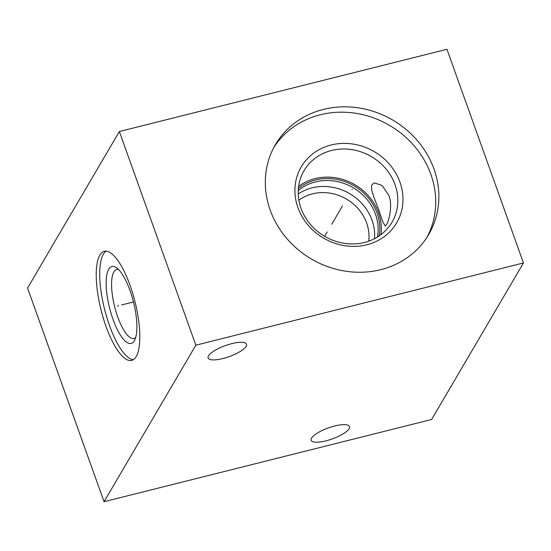 <?xml version="1.0" encoding="UTF-8"?>
<svg xmlns="http://www.w3.org/2000/svg" width="551" height="551" viewBox="0 0 551 551"><rect width="100%" height="100%" fill="white"/><g stroke="black" fill="none" stroke-linecap="round" stroke-linejoin="round"><path stroke-width="0.83" d="M119.353 131.524L27.55 288.042L104.056 501.706L431.647 419.476L523.45 262.958L446.944 49.294L119.353 131.524L195.86 345.188L523.45 262.958M104.056 501.706L195.86 345.188M105.992 326.35A56.257 17.474 75.9 0 1 104.325 251.277A56.257 17.474 75.9 0 1 130.05 285.335A56.257 17.474 75.9 0 1 131.717 360.409A56.257 17.474 75.9 0 1 105.992 326.35M208.526 355.815A20.373 5.841 160.3 0 0 208.126 357.971A20.373 5.841 160.3 0 0 226.096 357.654A20.373 5.841 160.3 0 0 246.09 346.386A20.373 5.841 160.3 0 0 246.49 344.237A20.373 5.841 160.3 0 0 228.52 344.547A20.373 5.841 160.3 0 0 208.526 355.815M311.57 438.128A20.373 5.841 160.3 0 0 311.17 440.283A20.373 5.841 160.3 0 0 329.14 439.967A20.373 5.841 160.3 0 0 349.134 428.699A20.373 5.841 160.3 0 0 349.527 426.55A20.373 5.841 160.3 0 0 331.557 426.867A20.373 5.841 160.3 0 0 311.57 438.128M270.19 210.096A88.835 80.508 -149.6 0 1 275.466 144.596A88.835 80.508 -149.6 0 1 358.66 107.9A88.835 80.508 -149.6 0 1 433.981 168.985A88.835 80.508 -149.6 0 1 428.712 234.485A88.835 80.508 -149.6 0 1 345.511 271.182A88.835 80.508 -149.6 0 1 270.19 210.096M273.95 147.31A88.835 80.508 -149.6 0 1 357.186 113.527A88.835 80.508 -149.6 0 1 430.848 174.336A88.835 80.508 30.4 0 1 427.08 237.13M297.953 207.693A55.314 50.127 -149.6 0 1 331.082 145.003A55.314 50.127 -149.6 0 1 399.943 182.092A55.314 50.127 -149.6 0 1 366.808 244.782A55.314 50.127 -149.6 0 1 297.953 207.693M301.011 208.271A50.988 46.215 -149.6 0 1 304.042 170.672A50.988 46.215 -149.6 0 1 351.793 149.61A50.988 46.215 -149.6 0 1 395.033 184.668A50.988 46.215 30.4 0 1 392.002 222.267A50.988 46.215 30.4 0 1 344.251 243.335A50.988 46.215 30.4 0 1 301.011 208.271M386.533 224.594L385.218 225.993L382.835 222.025L379.302 211.481C375.775 201.404 369.356 188.029 372.187 184.537L374.404 182.911L382.194 185.522L388.799 195.295C392.939 205.22 388.985 221.199 386.533 224.594M380.927 234.671A50.988 46.215 30.4 0 0 378.53 212.803A50.988 46.215 -149.6 0 0 298.621 186.396M298.38 188.518A49.452 44.817 -149.6 0 1 377.111 213.154A49.452 44.817 30.4 0 1 379.191 235.918M298.249 190.625A48.206 43.687 -149.6 0 1 375.507 214.229A48.206 43.687 30.4 0 1 377.414 237.061M374.515 238.693A48.206 43.687 30.4 0 0 372.015 220.18A48.206 43.687 -149.6 0 0 298.236 193.952M298.883 200.213A43.467 39.397 -149.6 0 1 366.635 223.003A43.467 39.397 30.4 0 1 368.736 241.186M135.656 337.536A35.533 11.034 -104.1 0 1 133.989 338.466A35.533 11.034 -104.1 0 1 117.742 316.956A35.533 11.034 75.9 0 1 116.688 269.542A35.533 11.034 75.9 0 1 118.603 269.577M113.031 319.428A39.679 12.322 -104.1 0 0 134.554 340.353A39.679 12.322 -104.1 0 0 130.002 290.501A39.679 12.322 75.9 0 0 116.295 267.614A39.679 12.322 75.9 0 0 106.26 279.488A39.679 12.322 75.9 0 0 113.031 319.428M106.143 251.125A56.257 17.474 75.9 0 0 109.484 325.476A56.257 17.474 -104.1 0 0 133.39 359.679M351.958 189.758L352.213 189.317M327.232 231.916L324.642 236.331M342.412 206.033L331.723 224.257M118.582 305.702L117.466 305.984L118.582 305.702M121.516 304.965L133.473 301.962"/></g></svg>
